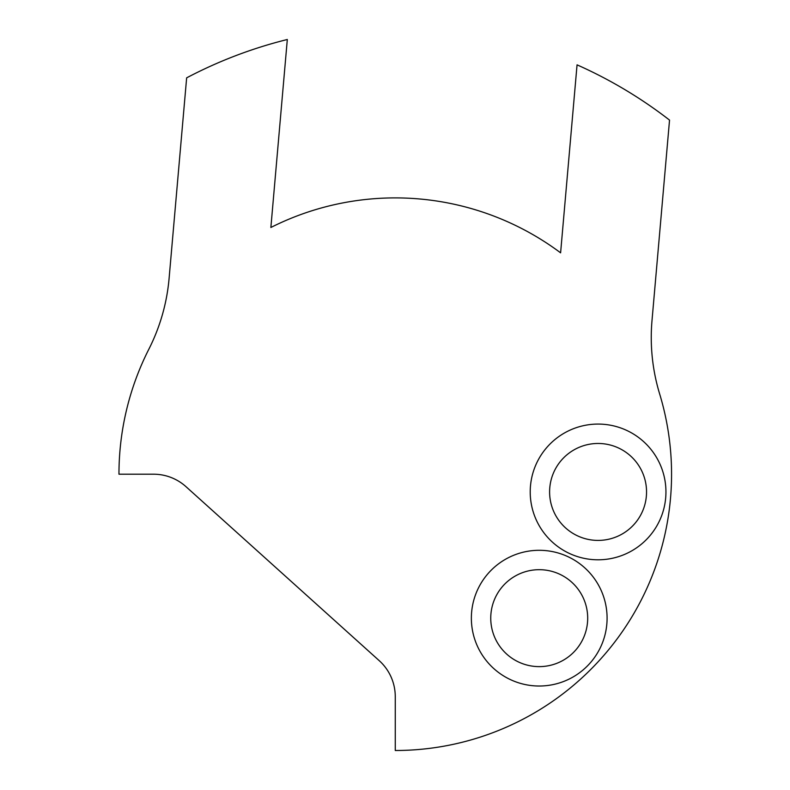 <?xml version="1.0" encoding="UTF-8"?>
<svg xmlns="http://www.w3.org/2000/svg" width="790" height="790" viewBox="0 0 790 790"><rect width="100%" height="100%" fill="white"/><g stroke="black" fill="none" stroke-linecap="round" stroke-linejoin="round"><path stroke-width="1.19" d="M118.964 474.197A276.303 276.303 0 0 1 148.856 349.19A193.896 193.896 0 0 0 169.1 278.366L186.647 77.845A447.9 447.9 0 0 1 287.313 39.5L270.871 227.481A276.303 276.303 0 0 1 560.604 252.83L577.056 64.849A447.9 447.9 0 0 1 669.535 120.1L651.997 320.612A193.896 193.896 0 0 0 659.63 393.874A276.303 276.303 0 0 1 395.267 750.5L395.267 696.681A48.476 48.476 0 0 0 379.22 660.657L185.966 486.65A48.476 48.476 0 0 0 153.527 474.197L118.964 474.197M549.603 491.943A48.476 48.476 0 0 1 622.313 449.964A48.476 48.476 0 0 1 622.313 533.921A48.476 48.476 0 0 1 549.603 491.943A48.476 48.476 0 0 1 622.313 449.964A48.476 48.476 0 0 1 622.313 533.921A48.476 48.476 0 0 1 549.603 491.943M490.748 618.155A48.476 48.476 0 0 1 563.458 576.177A48.476 48.476 0 0 1 563.458 660.134A48.476 48.476 0 0 1 490.748 618.155A48.476 48.476 0 0 1 563.458 576.177A48.476 48.476 0 0 1 563.458 660.134A48.476 48.476 0 0 1 490.748 618.155M471.363 618.155A67.861 67.861 0 0 1 573.155 559.389A67.861 67.861 0 0 1 573.155 676.931A67.861 67.861 0 0 1 471.363 618.155M530.218 491.943A67.861 67.861 0 0 1 632.01 433.167A67.861 67.861 0 0 1 632.01 550.709A67.861 67.861 0 0 1 530.218 491.943"/></g></svg>
